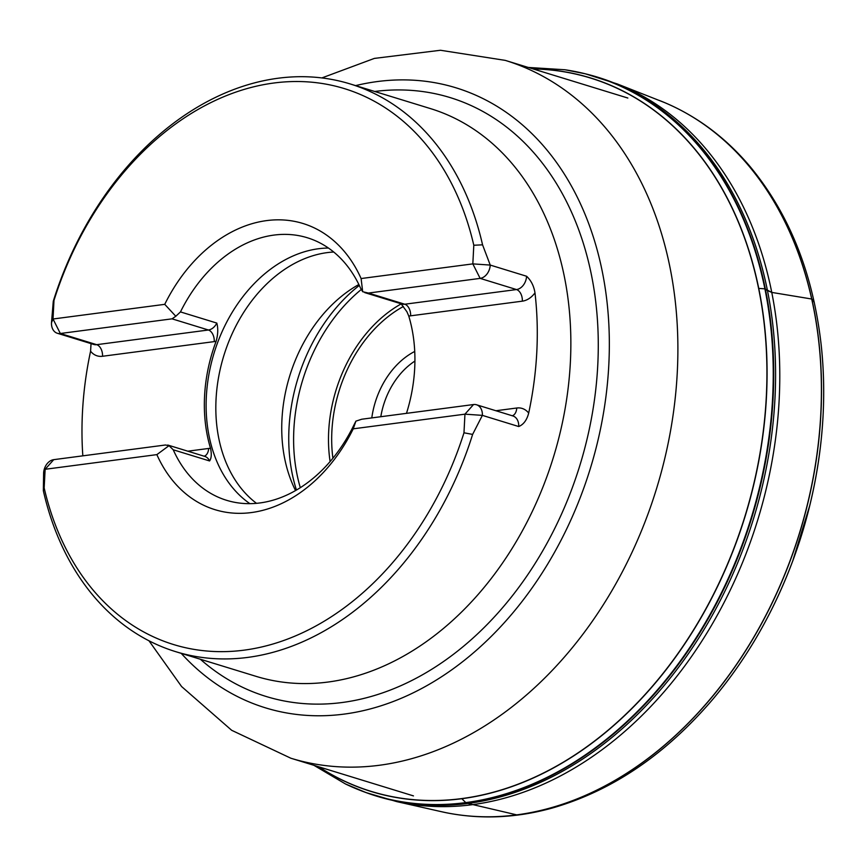 <?xml version="1.0" encoding="UTF-8"?>
<svg xmlns="http://www.w3.org/2000/svg" width="867" height="867" viewBox="0 0 867 867"><rect width="100%" height="100%" fill="white"/><g stroke="black" fill="none" stroke-linecap="round" stroke-linejoin="round"><path stroke-width="1.3" d="M43.35 490.776A296.969 219.99 -72.9 0 0 175.752 651.681A296.969 219.99 -72.9 0 0 247.778 657.403A296.969 219.99 -72.9 0 0 472.623 434.41L463.975 432.796A290.781 215.406 -72.9 0 1 244.126 650.152A290.781 215.406 -72.9 0 1 44.163 487.915L43.35 490.776L43.621 472.97L45.138 469.285L156.862 454.622A149.709 110.9 -72.9 0 0 215.027 509.688A149.709 110.9 107.1 0 1 156.862 454.622L169.022 445.671L173.237 449.789A137.344 101.742 -72.9 0 0 226.601 500.313A137.344 101.742 -72.9 0 0 353.389 426.13L355.903 421.134L353.237 428.829L464.95 414.166L463.975 432.796M91.046 343.625L90.58 351.2A296.969 219.99 -72.9 0 0 82.831 455.836M57.33 333.264A12.376 9.169 -72.9 0 0 60.332 333.502L96.681 344.676A12.376 9.169 -72.9 0 1 93.679 344.437L57.33 333.264A12.376 9.169 -72.9 0 1 51.5 322.676L53.288 301.196L53.992 300.372A290.781 215.406 -72.9 0 1 273.842 83.015A290.781 215.406 -72.9 0 1 473.805 245.253L482.561 244.83A296.969 219.99 -72.9 0 0 350.16 83.936A296.969 219.99 -72.9 0 0 53.288 301.196M482.561 244.83L490.234 265.074L472.829 263.882L361.106 278.545A149.709 110.9 107.1 0 0 302.941 223.48A149.709 110.9 -72.9 0 0 164.741 304.339L53.017 319.002L53.992 300.372M472.623 434.41L482.366 415.369L518.715 426.531C523.549 424.57 526.876 420.083 528.686 413.082A296.969 219.99 -72.9 0 0 534.982 292.862C533.899 286.012 531.103 280.475 526.583 276.248L490.234 265.074A12.376 9.169 -72.9 0 1 480.145 278.383L472.829 263.882L473.805 245.253M44.163 487.915L45.138 469.285L53.721 459.662A12.376 9.169 -72.9 0 0 43.621 472.97M353.227 428.84L353.237 428.829A149.709 110.9 107.1 0 1 215.027 509.688M361.106 278.545L362.688 291.724L360.618 288.267A137.344 101.742 -72.9 0 0 307.265 237.731A137.344 101.742 -72.9 0 0 273.95 235.087A137.344 101.742 -72.9 0 0 180.466 311.914L175.806 316.26L164.741 304.339A149.709 110.9 107.1 0 1 302.941 223.48M534.982 292.862A22.271 16.495 107.1 0 1 522.335 301.163L408.769 316.065A137.344 101.742 107.1 0 1 406.482 413.342M167.764 445.031L204.785 456.4A12.376 9.169 107.1 0 1 209.586 460.951C211.44 458.318 211.754 454.124 210.54 448.347L210.497 448.217A137.344 101.742 107.1 0 1 216.1 341.37L216.143 341.23C218.029 334.467 218.246 328.42 216.815 323.077L180.466 311.914M216.1 341.37L214.247 341.609L216.154 341.23M210.54 448.347L208.644 448.456L210.497 448.217M328.441 248.049A137.344 101.742 -72.9 0 0 318.438 248.753A137.344 101.742 -72.9 0 0 212.339 359.122A137.344 101.742 -72.9 0 0 249.913 503.673M401.053 303.764L406.894 311.719L408.736 315.946M333.708 252.026A136.152 100.865 -72.9 0 0 327.162 252.622A136.152 100.865 -72.9 0 0 222.581 359.892A136.152 100.865 -72.9 0 0 256.502 503.337M358.862 284.506A136.152 100.865 -72.9 0 0 355.546 286.424A136.152 100.865 -72.9 0 0 293.891 487.135A136.152 100.865 -72.9 0 0 295.549 490.581M371.791 417.905A74.237 55 107.1 0 1 414.729 351.449M414.914 361.073A68.059 50.416 -72.9 0 0 380.808 416.713M473.534 404.542L464.95 414.166L482.366 415.369A12.376 9.169 -72.9 0 0 476.525 404.781A12.376 9.169 -72.9 0 0 473.534 404.542L361.81 419.216L355.903 421.134M362.688 291.724L368.421 293.057L480.145 278.383L516.494 289.556A12.376 9.169 -72.9 0 0 526.583 276.248M169.022 445.671L165.434 444.999L53.721 459.662M51.5 322.676L53.017 319.002L60.332 333.502L172.045 318.839L175.806 316.26M767.425 290.532L764.857 288.841L771.728 292.407L811.664 299.007L771.728 292.407L767.425 290.532M758.712 288.397L764.857 288.841L758.712 288.397M811.761 299.028L813.528 300.231L814.254 302.323L811.761 299.028M461.753 798.626L465.796 802.636L468.028 803.471L516.905 814.915M533.14 68.948A373.157 276.432 107.1 0 1 745.078 515.908A373.157 276.432 107.1 0 1 318.763 766.796M532.847 68.861A373.265 276.519 107.1 0 1 745.23 515.952A373.265 276.519 107.1 0 1 318.471 766.71M575.168 71.528A375.996 278.535 107.1 0 1 585.301 73.793L564.894 69.75A375.942 278.502 107.1 0 1 751.234 517.805A375.942 278.502 107.1 0 1 345.489 783.974L313.865 765.29M661.987 101.515A372.496 275.944 107.1 0 1 664.556 102.566L617.228 83.926L585.301 73.793A375.996 278.535 107.1 0 1 751.7 517.946A375.996 278.535 107.1 0 1 364.649 792.07A375.996 278.535 107.1 0 1 354.993 788.255M586.883 74.194A376.094 278.61 107.1 0 1 753.575 518.52A376.094 278.61 107.1 0 1 366.188 792.633L345.489 783.974M617.228 83.926A376.029 278.567 107.1 0 1 757.78 519.81A376.029 278.567 107.1 0 1 396.761 801.617L366.188 792.633M659.419 100.485A372.507 275.955 107.1 0 1 799.612 532.663A372.507 275.955 107.1 0 1 440.967 811.588L396.761 801.617M440.967 811.588L446.386 812.758C480.968 819.597 516.309 818.014 552.431 808.001C612.308 790.715 665.813 754.398 712.977 699.073A370.025 274.113 107.1 0 0 821.342 346.312C813.376 274.048 789.479 213.954 749.641 166.041C725.376 137.474 697.014 116.319 664.556 102.566A372.496 275.944 107.1 0 1 799.721 532.696A372.496 275.944 107.1 0 1 446.386 812.758A372.496 275.944 107.1 0 1 443.676 812.195M823.65 398.267A369.613 273.809 107.1 0 1 808.055 512.343A369.613 273.809 107.1 0 1 795.191 554.219A369.613 273.809 107.1 0 1 744.059 657.37M809.811 505.363A367.825 272.487 107.1 0 1 792.731 560.982L809.821 505.32M175.752 651.681L255.993 676.325A296.969 219.99 -72.9 0 0 328.019 682.047A296.969 219.99 -72.9 0 0 564.861 410.08A296.969 219.99 -72.9 0 0 430.4 108.581L350.16 83.936M413.461 795.895L290.857 758.224A365.018 270.406 -72.9 0 0 379.388 765.268A365.018 270.406 -72.9 0 0 670.516 430.964A365.018 270.406 -72.9 0 0 505.233 60.376L440.479 50.264L374.371 58.403L321.885 77.922M181.214 653.35A324.312 240.257 -72.9 0 0 344.145 714.105A324.312 240.257 -72.9 0 0 608.786 365.267A324.312 240.257 -72.9 0 0 377.286 81.563A324.312 240.257 -72.9 0 0 355.622 85.605M374.75 91.479A313.247 232.053 107.1 0 1 597.721 365.972A313.247 232.053 107.1 0 1 342.118 702.519A313.247 232.053 107.1 0 1 200.342 659.234M522.335 301.163A9.895 6.297 -97.5 0 0 516.494 289.556L404.77 304.219A9.895 6.297 82.5 0 1 410.622 315.826L408.769 316.065M209.586 460.951L173.237 449.789M296.449 490.061A156.428 115.875 107.1 0 1 359.306 285.427M330.11 461.58A128.598 95.272 107.1 0 1 401.172 303.894M361.225 289.535A155.323 115.062 -72.9 0 0 300.318 487.698M403.361 306.506A125.422 92.91 -72.9 0 0 332.906 458.242M518.715 426.531A12.376 9.169 -72.9 0 0 512.874 415.954L476.525 404.781M512.245 415.759A9.895 6.297 82.5 0 0 516.743 408.01A22.271 16.495 107.1 0 1 528.686 413.082M495.924 410.741L516.743 408.01M364.758 292.613L401.768 303.981A12.376 9.169 107.1 0 0 404.77 304.219L368.421 293.057M187.836 451.187L208.644 448.456A9.895 6.297 -97.5 0 1 204.146 456.205M102.523 356.272A9.895 6.297 -97.5 0 0 96.681 344.676L208.394 330.002A9.895 6.297 82.5 0 1 214.247 341.609L102.523 356.272A22.271 16.495 107.1 0 1 90.58 351.2M216.815 323.077A12.376 9.169 -72.9 0 1 208.394 330.002L172.045 318.839M564.894 69.75L528.241 67.442M821.342 346.312C826.945 400.619 822.523 455.955 808.055 512.343M712.977 699.073C748.102 657.284 775.51 608.992 795.191 554.219M627.838 98.036L505.233 60.376M148.972 640.778L181.593 686.545L231.673 730.296L290.857 758.224"/></g></svg>
